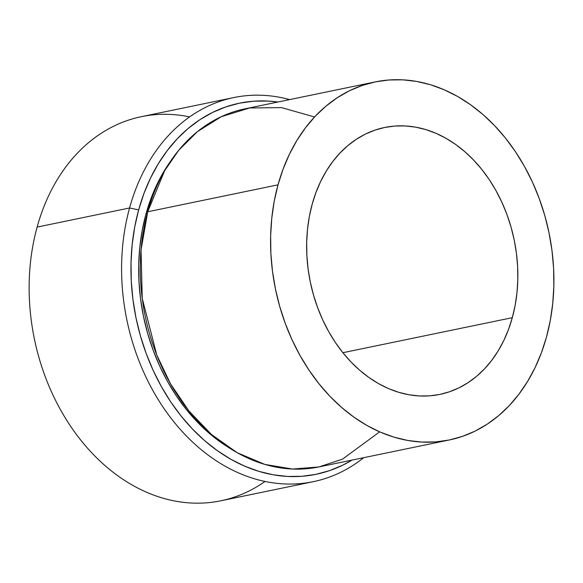 <?xml version="1.0" encoding="UTF-8"?>
<svg xmlns="http://www.w3.org/2000/svg" width="583" height="583" viewBox="0 0 583 583"><rect width="100%" height="100%" fill="white"/><g stroke="black" fill="none" stroke-linecap="round" stroke-linejoin="round"><path stroke-width="0.87" d="M512.304 317.684A136.291 104.102 -101.7 0 1 439.837 394.414A136.291 104.102 -101.7 0 1 335.312 342.403A136.291 104.102 -101.7 0 1 312.175 204.21L315.971 192.463L320.694 181.379L326.291 171.059L332.725 161.6L339.918 153.103L347.811 145.641L356.322 139.293L365.373 134.112L374.876 130.155L384.736 127.458L394.866 126.045L405.156 125.935L415.519 127.123L425.852 129.601L436.055 133.339L446.024 138.309L455.666 144.46L464.899 151.733L473.615 160.063L481.747 169.354L489.203 179.535L495.922 190.495L501.832 202.141L506.882 214.347L511.021 227.006L514.213 239.985L516.414 253.175L517.617 266.431L517.806 279.636L516.975 292.666L515.139 305.39L512.304 317.684L508.514 329.431L503.792 340.516L498.195 350.835L491.76 360.294L484.568 368.791L476.675 376.254L468.164 382.601L459.113 387.782L449.61 391.74L439.75 394.436L429.62 395.85L419.33 395.959L408.967 394.771L398.634 392.293L388.431 388.555L378.462 383.585L368.82 377.434L359.587 370.161L350.871 361.832L342.738 352.54L335.283 342.359L328.564 331.399L322.647 319.754L317.604 307.547L313.465 294.889L310.273 281.91L308.072 268.719L306.869 255.463L306.68 242.258L307.511 229.228L309.347 216.504L312.175 204.21A136.291 104.102 -101.7 0 1 384.649 127.48A136.291 104.102 -101.7 0 1 489.173 179.491A136.291 104.102 -101.7 0 1 512.304 317.684L342.877 352.708L512.304 317.684M375.226 81.904A182.829 139.643 -101.7 0 1 515.438 151.675A182.829 139.643 -101.7 0 1 546.475 337.054A182.829 139.643 -101.7 0 1 449.26 439.99A182.829 139.643 -101.7 0 1 309.041 370.22A182.829 139.643 -101.7 0 1 278.011 184.84L147.732 211.775L278.011 184.84A182.829 139.643 -101.7 0 1 375.226 81.904L244.947 108.839A182.829 139.643 78.3 0 0 147.732 211.775L141.057 249.845L142.237 298.394L156.74 354.938L170.513 383.796L188.899 410.949L211.483 434.517L237.288 452.751L264.857 464.418L292.535 469.045L318.799 466.968L342.461 459.164L379.657 431.843M233.856 97.55A196.128 149.802 -101.7 0 1 289.642 99.598A196.128 149.802 78.3 0 0 129.572 207.978A196.128 149.802 -101.7 0 1 233.856 97.55L141.399 116.666A196.128 149.802 78.3 0 0 37.115 227.093A196.128 149.802 -101.7 0 1 189.65 116.899M129.572 207.978L138.652 209.88A189.482 144.722 -101.7 0 1 277.96 102.01L267.918 101.048L253.605 101.209L239.526 103.169L225.818 106.922L212.606 112.417L200.02 119.617L188.185 128.449L177.217 138.82L167.212 150.633L158.277 163.779L150.487 178.128L143.928 193.541L138.652 209.88L134.717 226.969L132.166 244.656L131.007 262.765L131.27 281.123L132.939 299.56L136.007 317.888L140.437 335.939L146.187 353.538L153.212 370.511L161.433 386.689L170.768 401.935L181.145 416.08L192.441 429.008L204.567 440.58L217.393 450.695L230.802 459.244L244.663 466.152L258.845 471.355L273.208 474.802L287.616 476.449L301.928 476.296L316.008 474.329L329.716 470.583L342.928 465.081L352.001 460.104A189.482 144.722 -101.7 0 1 185.081 420.853A189.482 144.722 -101.7 0 1 138.652 209.88L129.572 207.978L37.115 227.093L129.572 207.978A196.128 149.802 78.3 0 0 183.922 433.402A196.128 149.802 78.3 0 0 363.675 457.684A196.128 149.802 -101.7 0 1 313.275 481.689A196.128 149.802 -101.7 0 1 162.861 406.839A196.128 149.802 -101.7 0 1 129.572 207.978M229.257 447.912L220.571 442.169L208.423 432.593L196.937 421.626L186.225 409.383L176.401 395.974L167.554 381.537L159.764 366.204L153.118 350.128L147.667 333.454L143.469 316.358L140.561 298.992L138.98 281.531L138.732 264.135L139.825 246.973L142.245 230.219L145.976 214.027L147.193 213.779L145.976 214.027L150.968 198.555L157.184 183.951L164.566 170.36L170.127 161.877A179.506 137.107 78.3 0 0 145.976 214.027A179.506 137.107 78.3 0 0 229.257 447.904M265.025 481.456A196.128 149.802 -101.7 0 1 88.448 449.216A196.128 149.802 -101.7 0 1 37.115 227.093A196.128 149.802 78.3 0 0 70.405 425.954A196.128 149.802 78.3 0 0 220.819 500.804L313.275 481.689M314.558 116.986L281.502 107.607L249.692 107.972L221.27 116.695L197.499 131.583L178.704 150.29L164.595 170.804L147.732 211.775A182.829 139.643 78.3 0 0 178.77 397.154A182.829 139.643 78.3 0 0 318.988 466.925L449.26 439.99M546.475 337.054L550.272 320.563L552.735 303.495L553.85 286.02L553.602 268.304L551.984 250.515L549.026 232.828L544.755 215.411L539.202 198.439L532.425 182.056L524.496 166.447L515.481 151.74L505.476 138.084L494.573 125.615L482.877 114.443L470.496 104.685L457.56 96.435L444.18 89.767L430.502 84.746L416.641 81.423L402.736 79.835L388.927 79.988L375.343 81.875L362.116 85.497L349.37 90.802L337.229 97.747L325.81 106.266L315.221 116.279L305.572 127.677L296.944 140.365L289.43 154.211L283.098 169.085L278.011 184.84L274.214 201.332L271.751 218.399L270.636 235.875L270.884 253.59L272.501 271.379L275.46 289.066L279.731 306.483L285.284 323.463L292.061 339.838L299.99 355.455L309.005 370.161L319.01 383.811L329.912 396.28L341.609 407.451L353.99 417.209L366.926 425.459L380.305 432.127L393.984 437.148L407.845 440.471L421.749 442.06L435.559 441.914L449.143 440.019L462.37 436.397L475.116 431.092L487.257 424.147L498.676 415.628L509.265 405.615L518.914 394.217L527.542 381.53L535.056 367.684L541.388 352.81L546.475 337.054"/></g></svg>
